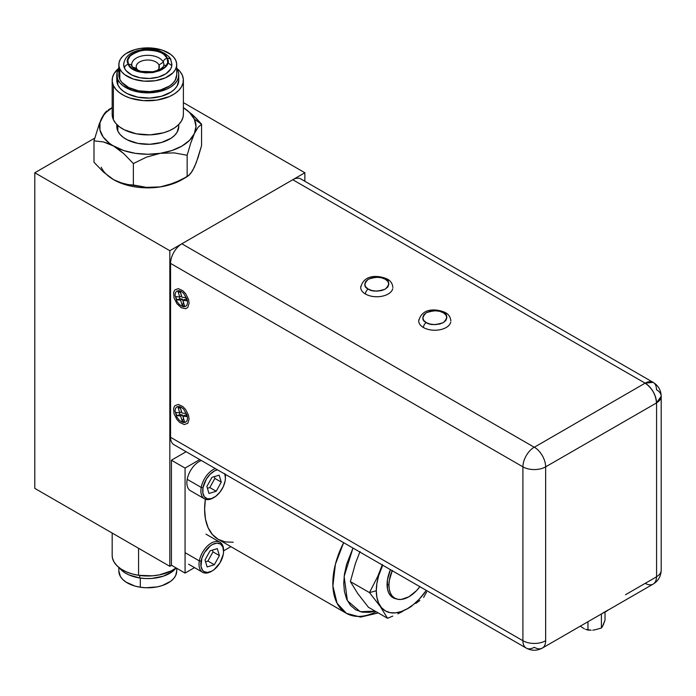 <?xml version="1.0" encoding="UTF-8"?>
<svg xmlns="http://www.w3.org/2000/svg" width="696" height="696" viewBox="0 0 696 696"><rect width="100%" height="100%" fill="white"/><g stroke="black" fill="none" stroke-linecap="round" stroke-linejoin="round"><path stroke-width="1.04" d="M34.8 172.756L94.726 138.156L34.8 172.756L169.833 250.717L169.833 566.335L171.607 565.317L169.833 566.335L34.8 488.383L34.8 172.756L34.8 488.383L169.833 566.335L169.833 250.717L304.865 172.756L169.833 250.717L34.8 172.756M304.865 181.282L304.865 172.756L304.865 181.282M183.387 102.625L304.865 172.756L183.387 102.625M128.342 64.337C124.775 59.195 129.517 54.453 142.576 50.103C157.644 50.103 165.865 52.844 167.223 58.316A3.985 3.141 -24.9 0 1 170.816 59.847A3.985 3.141 155.1 0 0 167.223 58.316L163.934 54.401L161.202 52.67L157.844 51.26L150.092 49.781L142.576 50.103L135.781 52L130.352 55.515L127.786 59.995L128.342 64.337L131.622 68.252L137.721 71.392L145.473 72.871L152.989 72.549L159.775 70.653L162.777 69.078L166.901 64.954L167.771 62.657L167.223 58.316C170.79 63.458 166.048 68.199 152.989 72.549C137.912 72.549 129.7 69.809 128.342 64.337A3.985 3.141 155.1 0 0 124.488 68.182A3.985 3.141 -24.9 0 1 128.342 64.337M123.801 63.145A24.108 13.92 0 0 0 124.488 68.182A24.108 13.92 0 0 0 149.684 78.457A24.108 13.92 0 0 0 171.764 66.024M131.796 63.623A16.078 9.283 180 0 1 146.508 55.332A16.078 9.283 180 0 1 163.308 62.179A3.985 3.141 -24.9 0 1 167.162 58.325C161.542 43.726 120.617 50.069 128.403 64.328A3.985 3.141 -24.9 0 1 131.996 65.859A3.985 3.141 -24.9 0 1 132.257 66.981M116.789 124.471L116.789 126.428A30.989 17.896 0 0 0 117.841 131.057L117.841 125.48L117.841 131.057A30.989 17.896 0 0 0 151.824 144.168A30.989 17.896 0 0 0 178.776 126.428L178.776 124.471M112.169 80.223L112.169 114.353A35.609 20.558 0 0 0 113.387 119.669L113.387 85.547A35.609 20.558 180 0 1 112.169 80.223A35.609 20.558 180 0 1 118.851 68.243L114.066 73.619L112.474 77.543L112.247 81.571L113.387 85.547L113.387 119.669A35.609 20.558 0 0 0 152.433 134.728A35.609 20.558 0 0 0 183.387 114.353L183.387 80.223A35.609 20.558 180 0 1 152.433 100.607A35.609 20.558 180 0 1 113.387 85.547L115.849 89.314L119.529 92.742L124.306 95.683L129.978 98.032L143.132 100.607L157 100.085L169.459 96.535L174.557 93.777L178.62 90.506L181.499 86.835L183.083 82.911L183.309 78.883L182.178 74.907A35.609 20.558 180 0 1 183.387 80.223M116.789 74.977L116.789 80.223A30.989 17.896 0 0 0 117.841 84.86L117.841 79.605A30.989 17.896 180 0 1 116.789 74.977A30.989 17.896 180 0 1 118.851 68.565L117.059 72.636L117.841 84.86A30.989 17.896 0 0 0 151.824 97.962A30.989 17.896 0 0 0 178.776 80.223L178.776 74.977A30.989 17.896 180 0 1 151.824 92.716A30.989 17.896 180 0 1 117.841 79.605L119.982 82.894L123.192 85.869L132.284 90.471L143.733 92.716L155.8 92.255L166.649 89.175L171.085 86.774L174.618 83.92L177.132 80.727L178.507 77.308L178.707 73.802L177.715 70.348A30.989 17.896 180 0 1 178.776 74.977M118.851 64.58L118.851 74.977A28.936 16.704 0 0 0 119.834 79.3L119.834 68.904A28.936 16.704 180 0 1 118.851 64.58A28.936 16.704 180 0 1 144.002 48.015A28.936 16.704 180 0 1 175.731 60.256L173.73 57.194L170.738 54.41L162.246 50.112L151.554 48.015L140.296 48.442L134.981 49.599L126.028 53.566L122.722 56.228L120.382 59.212L119.094 62.396L118.912 65.676L119.834 68.904L119.834 79.3A28.936 16.704 0 0 0 151.554 91.541A28.936 16.704 0 0 0 176.714 74.977L176.714 64.58A28.936 16.704 180 0 1 151.554 81.145A28.936 16.704 180 0 1 119.834 68.904L121.835 71.966L124.828 74.75L133.31 79.048L144.002 81.145L155.269 80.719L165.396 77.83L172.843 72.932L175.183 69.948L176.471 66.764L176.654 63.493L175.731 60.256A28.936 16.704 180 0 1 176.714 64.58M158.958 64.972A11.571 6.682 0 0 0 144.785 60.248A11.571 6.682 0 0 0 136.599 68.434L132.893 67.199L136.599 68.434A11.571 6.682 180 0 1 136.207 66.703A11.571 6.682 180 0 1 146.273 60.082A11.571 6.682 180 0 1 158.958 64.972L158.958 68.434L158.958 64.972A11.571 6.682 180 0 1 159.358 66.703A11.571 6.682 180 0 1 157.166 70.618A11.571 6.682 0 0 0 158.958 64.972L163.308 62.179L158.958 64.972M131.788 65.502A16.078 9.283 180 0 1 144.899 55.454A16.078 9.283 180 0 1 163.308 62.179A16.078 9.283 180 0 1 163.769 65.546M187.154 176.662L190.661 173.513L194.358 167.231L198.09 157.487L201.57 145.612L201.57 124.192L192.061 114.335L183.387 107.645A48.224 27.84 180 0 1 194.358 119.216L201.57 124.192L196.881 119.042L192.061 114.335L183.387 107.645L189.547 112.508L194.358 119.216A48.224 27.84 180 0 1 194.358 133.632A48.224 27.84 180 0 1 160.263 153.32A48.224 27.84 180 0 1 113.683 146.108L123.801 153.651L133.371 163.569L146.36 157.183L160.263 153.32L174.078 152.876L187.154 155.251L190.634 143.376L194.358 133.632L198.064 127.351L201.57 124.192L194.358 119.216L196.002 126.428L194.358 133.632L198.064 127.351L201.57 124.192L201.57 145.612L196.255 162.69L192.488 170.825L188.877 175.418L180.751 180.107L167.344 185.371L160.263 186.919A48.224 27.84 0 0 0 181.882 179.707L187.154 176.662L187.154 155.251L190.634 143.376L194.358 133.632L189.547 140.348L181.882 146.108L171.895 150.536L160.263 153.32L174.078 152.876L187.154 155.251L187.154 176.662L174.165 183.048L160.263 186.919L146.447 187.355L123.862 183.874L113.683 179.707L103.565 172.173L93.995 162.255L93.995 140.836L103.504 141.949L108.498 143.567L123.671 150.536L135.302 153.32L147.778 154.268L160.263 153.32L146.36 157.183L133.371 163.569L133.371 184.988L128.682 184.727L118.868 182.248L113.683 179.707L103.565 172.173L93.995 162.255L93.995 140.836L103.504 141.949L113.683 146.108A48.224 27.84 180 0 1 101.198 119.216A48.224 27.84 180 0 1 112.169 107.654L106.018 112.508L103.226 115.771L99.972 122.792L99.972 130.056L103.226 137.077L109.524 143.376L118.799 149.51L123.801 153.651L133.371 163.569L133.371 184.988L146.447 187.355L160.263 186.919A48.224 27.84 0 0 1 113.683 179.707A48.224 27.84 0 0 1 101.198 167.231M103.095 115.579L99.328 123.697L93.995 140.836L99.328 123.697L104.931 112.909L103.095 115.579M106.688 111.029L104.931 112.909L106.688 111.029M138.4 70.618A11.571 6.682 180 0 1 136.599 68.434A11.571 6.682 0 0 0 138.4 70.618M131.996 65.859A3.985 3.141 155.1 0 0 128.403 64.328C134.015 78.926 174.94 72.584 167.162 58.325A3.985 3.141 155.1 0 0 163.308 62.179M128.403 64.328L127.855 59.995L130.404 55.532L135.824 52.026L142.593 50.138L154.042 50.321L161.159 52.696L163.891 54.418L167.162 58.325L167.71 62.657L165.152 67.121L162.734 69.052L159.741 70.627L152.972 72.514L145.473 72.828L137.747 71.357L131.674 68.234L128.403 64.328M171.842 63.667L171.686 66.398L170.616 69.052L165.909 73.759L158.444 77.065L149.362 78.474L140.026 77.761L131.883 75.046L126.159 70.74L124.488 68.182L123.671 64.467M170.738 64.806L171.816 65.676A28.936 16.704 0 0 0 167.727 62.875M177.715 70.348L176.714 68.565A30.989 17.896 180 0 1 177.715 70.348M176.714 74.907L175.183 80.344L172.843 83.329L169.537 85.991L160.576 89.958L149.675 91.646L138.478 90.793L128.708 87.539L121.835 82.363L119.834 79.3L118.851 74.898M166.248 65.859A30.989 17.896 0 0 0 163.847 64.928M176.714 68.243A35.609 20.558 180 0 1 182.178 74.907L179.716 71.131L176.027 67.712M178.776 80.153L177.132 85.973L174.618 89.175L171.085 92.02L161.489 96.274L149.805 98.084L137.817 97.17L127.351 93.682L123.192 91.115L119.982 88.14L117.841 84.86L116.789 80.144M112.169 114.257L113.387 119.669L115.849 123.444L119.529 126.863L124.306 129.804L136.338 133.815L150.11 134.867L163.534 132.788L169.459 130.657L174.557 127.907L178.62 124.627L181.499 120.956L183.083 117.032L183.387 114.266M178.776 126.35L177.132 132.179L174.618 135.372L171.085 138.226L161.489 142.471L149.805 144.281L137.817 143.367L127.351 139.879L123.192 137.321L119.982 134.337L117.841 131.057L116.789 126.35M112.169 533.049L112.169 555.443A35.609 20.558 0 0 0 138.565 575.305L138.565 548.291L138.565 575.305A35.609 20.558 0 0 0 176.097 567.91L171.26 570.903L159.227 574.913L152.433 575.827L138.565 575.305L132.031 573.887L126.106 571.755L121.008 569.006L116.945 565.726L114.066 562.055L112.474 558.131L112.169 555.365M139.757 577.976A30.989 17.896 0 0 0 176.131 567.927L172.364 571.59L163.273 576.192L151.824 578.437L145.751 578.55L139.757 577.976L128.917 574.896L124.48 572.495L119.364 567.832A30.989 17.896 0 0 0 139.757 577.976L139.757 575.479L139.757 577.976M176.714 571.016L175.731 575.418L173.73 578.48L170.738 581.264L162.246 585.562L157.079 586.911L145.89 587.763L140.296 587.224L140.296 578.063L140.296 587.224A28.936 16.704 0 0 0 176.714 571.094L176.714 568.267M118.851 567.431L118.851 571.094A28.936 16.704 0 0 0 140.296 587.224L134.981 586.076L126.028 582.108L122.722 579.446L120.382 576.462L118.851 571.024M661.2 396.294A16.078 9.283 180 0 1 656.493 402.853L661.2 396.294C660.982 390.195 658.303 385.558 653.161 382.374L645.122 383.165A16.078 9.283 -60 0 1 653.161 382.374A16.078 9.283 -60 0 1 656.493 389.734A16.078 9.283 180 0 1 661.2 396.294L661.2 570.172A16.078 9.283 180 0 1 656.58 576.679L656.58 402.906L545.647 466.851L545.647 640.729A16.078 9.283 60 0 1 542.315 648.089A16.078 9.283 60 0 1 534.371 647.341L534.284 647.289A16.078 9.283 -60 0 1 526.246 648.089A16.078 9.283 -60 0 1 522.913 640.729L522.913 466.851A16.078 9.283 0 0 0 545.647 466.851L656.58 402.906L656.58 576.679A16.078 9.283 0 0 0 661.2 570.172C660.982 576.262 658.303 580.908 653.161 584.092A16.078 9.283 60 0 1 645.218 583.344M625.513 594.723L656.493 576.836A16.078 9.283 60 0 1 653.161 584.092A16.078 9.283 -120 0 0 656.493 576.836L656.58 576.784M645.122 383.165C651.978 387.959 655.771 394.519 656.493 402.853A16.078 9.283 -120 0 0 645.122 383.165L292.772 179.733L645.122 383.165M653.161 382.374L300.811 178.942A16.078 9.283 120 0 0 292.772 179.733L181.839 243.783L534.284 447.267L645.035 383.218L534.371 447.215A16.078 9.283 60 0 1 545.647 466.851A16.078 9.283 -120 0 0 534.371 447.215L534.189 447.215A16.078 9.283 120 0 0 522.913 466.851A16.078 9.283 -60 0 1 534.189 447.215L181.839 243.783A16.078 9.283 120 0 0 170.564 263.419L522.913 466.851L170.564 263.419L170.564 437.297L522.913 640.729L170.564 437.297A16.078 9.283 120 0 0 173.887 444.657L526.246 648.089C531.605 650.951 536.964 650.951 542.315 648.089A16.078 9.283 -120 0 0 545.647 640.729A16.078 9.283 180 0 1 522.913 640.729A16.078 9.283 120 0 0 526.246 648.089M175.018 295.078L175.453 292.668L176.854 291.015L178.976 290.632L181.291 291.45L183.596 293.294L187.12 299.402L187.563 302.325L187.12 304.735L185.728 306.379L183.596 306.771L181.291 305.944L178.976 304.1L176.854 301.264L175.018 295.078M175.018 410.892L175.453 408.474L176.854 406.829L178.976 406.447L181.291 407.264L183.596 409.109L187.12 415.216L187.563 418.131L187.12 420.549L185.728 422.194L183.596 422.585L181.291 421.759L178.976 419.914L176.854 417.069L175.018 410.892M522.913 466.851L522.913 640.729A16.078 9.283 0 0 0 545.647 640.729L545.647 466.851A16.078 9.283 180 0 1 522.913 466.851M418.879 319.708A16.078 9.283 0 0 0 423.438 327.52A4.019 2.323 -60 0 1 426.283 322.596C421.767 320.551 421.767 317.272 426.283 312.756C434.095 310.146 439.785 310.146 443.326 312.756A4.019 2.323 -60 0 1 445.336 312.556A4.019 2.323 -60 0 1 446.171 314.392M418.731 320.96C421.95 307.258 437.053 308.806 445.336 312.556A4.019 2.323 120 0 0 443.326 312.756L439.594 311.286L434.8 310.72L430.015 311.286L426.283 312.756L423.742 314.914L422.75 317.68L423.742 320.438L426.283 322.596L430.015 324.066L434.8 324.64L439.594 324.066L443.326 322.596L445.866 320.438L446.858 317.68L445.866 314.914L443.326 312.756C447.841 314.801 447.841 318.081 443.326 322.596C435.505 325.206 429.824 325.206 426.283 322.596A4.019 2.323 120 0 0 423.438 327.52A16.078 9.283 0 0 0 439.942 329.747A16.078 9.283 0 0 0 450.73 322.204M360.859 286.221A16.078 9.283 0 0 0 365.426 294.025A4.019 2.323 -60 0 1 368.262 289.101C363.747 287.056 363.747 283.777 368.262 279.261C376.084 276.651 381.765 276.651 385.314 279.261A4.019 2.323 -60 0 1 387.324 279.061A4.019 2.323 -60 0 1 388.159 280.906M360.719 287.465C363.938 273.763 379.042 275.311 387.324 279.061A4.019 2.323 120 0 0 385.314 279.261L381.582 277.791L376.788 277.225L372.003 277.791L368.262 279.261L365.722 281.419L364.73 284.185L365.722 286.943L368.262 289.101L372.003 290.571L376.788 291.145L381.582 290.571L385.314 289.101L387.855 286.943L388.846 284.185L387.855 281.419L385.314 279.261C389.83 281.306 389.83 284.586 385.314 289.101C377.493 291.711 371.812 291.711 368.262 289.101A4.019 2.323 120 0 0 365.426 294.025A16.078 9.283 0 0 0 381.93 296.261A16.078 9.283 0 0 0 392.718 288.709M223.564 551.215L223.564 550.171A17.357 10.022 120 0 0 212.706 542.358A17.357 10.022 120 0 0 199.343 560.898L201.135 561.15A16.078 9.283 -60 0 1 213.515 543.985A16.078 9.283 -60 0 1 223.564 551.215A16.078 9.283 -60 0 1 223.259 554.408A16.078 9.283 -60 0 1 212.202 570.903A16.078 9.283 -60 0 1 201.135 561.15L199.343 560.898A17.357 10.022 -60 0 1 207.939 545.56A17.357 10.022 -60 0 1 219.971 542.219A17.357 10.022 -60 0 1 223.555 550.701M185.336 552.815L199.343 560.898L185.336 552.815M212.993 551.885L219.405 555.582L214.333 564.734L207.921 561.037L212.993 551.885L212.445 550.101L212.993 551.885L207.921 561.037L214.333 564.734L207.13 566.935L204.998 559.976L210.07 550.823L217.274 548.622L219.405 555.582L212.993 551.885M205.546 561.759L207.921 561.037L205.546 561.759M211.758 571.155A17.357 10.022 -60 0 1 202.614 572.286A17.357 10.022 -60 0 1 199.343 560.898A17.357 10.022 120 0 0 211.288 571.425L212.202 570.903M223.259 554.408L223.555 551.684L222.85 547.039L220.519 544.028L216.917 543.115L212.602 544.429L210.375 545.873L204.45 552.65L201.857 558.305L200.979 566.361L202.536 570.259L203.885 571.529L207.486 572.443L211.801 571.129L214.02 569.685L219.945 562.907L223.259 554.408M217.274 548.622L219.405 555.582L214.333 564.734L207.13 566.935L204.998 559.976L210.07 550.823L217.274 548.622M213.62 497.683A17.357 10.022 -60 0 1 204.476 498.823A17.357 10.022 -60 0 1 201.214 487.426L203.006 487.678A16.078 9.283 -60 0 1 217.474 469.817L214.472 470.957L210.096 474.307L206.321 479.179L203.006 487.678L201.214 487.426A17.357 10.022 -60 0 1 215.325 468.582A17.357 10.022 120 0 0 201.214 487.426L187.207 479.344L201.214 487.426A17.357 10.022 120 0 0 213.159 497.962L214.072 497.431A16.078 9.283 -60 0 1 203.006 487.678L202.849 492.89L204.398 496.796L207.425 498.797L211.462 498.588L215.891 496.213L220.049 492.02L223.294 486.661L225.13 480.936A16.078 9.283 -60 0 1 214.072 497.431M224.912 474.115A16.078 9.283 -60 0 1 225.434 477.743L225.434 476.699A17.357 10.022 120 0 0 225.243 474.307A17.357 10.022 -60 0 1 225.426 477.238M225.434 477.743A16.078 9.283 -60 0 1 225.13 480.936L225.426 478.213L224.721 473.567M201.327 460.5A17.357 10.022 120 0 0 187.207 479.344A17.357 10.022 120 0 0 190.478 490.732L204.476 498.823M211.941 477.352L219.144 475.159L221.276 482.111L216.204 491.263L209.792 487.565L214.864 478.413L221.276 482.111L214.864 478.413L214.316 476.63L214.864 478.413L209.792 487.565L216.204 491.263L208.991 493.464L206.869 486.504L211.941 477.352L219.144 475.159L221.276 482.111L216.204 491.263L208.991 493.464M207.408 488.288L209.792 487.565L207.408 488.288M419.871 586.676A28.258 16.312 -60 0 1 394.789 598.177A28.258 16.312 -60 0 1 388.933 585.136L387.072 584.066L388.933 585.136L389.299 589.434L390.421 593.114L392.248 596.054L394.728 598.142L397.738 599.282L401.192 599.447L408.83 596.829L416.478 590.695L419.94 586.58M392.353 570.363L389.334 580.412L388.933 585.136A28.258 16.312 -60 0 1 392.205 570.703M426.613 592.061L423.612 597.446L426.613 592.061M419.845 600.474L415.886 603.406L419.845 600.474M411.719 606.207L407.325 608.878L411.719 606.207M402.697 611.419L397.842 613.82L402.697 611.419M392.77 616.108L387.524 618.283L392.77 616.108M368.428 607.26L387.524 618.283L380.26 606.46L369.48 592.609L350.384 581.586L369.48 592.609L377.885 576.114L382.4 564.491L377.885 576.114L369.48 592.609L376.292 590.774A43.978 25.387 -60 0 1 382.713 565.222L378.659 575.67L376.893 583.422L376.292 590.774L376.893 597.438L378.659 603.154L381.53 607.695L385.401 610.905L390.108 612.654L395.485 612.863L401.322 611.54L407.386 608.73L413.45 604.537L419.288 599.125L426.309 590.391A43.978 25.387 -60 0 1 393.631 612.967A43.978 25.387 -60 0 1 376.292 590.774L369.48 592.609L380.26 606.46L387.524 618.283L368.428 607.26L357.648 593.41L350.384 581.586L355.508 563.195L360.015 551.571M390.491 569.537L387.463 579.751L387.463 588.903L388.62 592.635L390.491 595.611L393.022 597.707L396.311 598.891A28.736 16.591 -60 0 1 387.072 584.553A28.736 16.591 -60 0 1 390.439 569.676M376.171 611.732A65.581 37.862 -60 0 1 346.408 613.341A65.581 37.862 -60 0 1 343.659 542.671L335.402 564.221L332.888 585.997L337.099 603.302L346.408 613.341L218.196 539.322L212.428 534.537L208.139 527.751L205.503 519.233L204.615 509.298L205.372 499.232A65.581 37.862 120 0 0 218.196 539.322L225.226 541.923L233.238 542.245M352.985 548.057L346.608 564.273L344.416 574.331L343.737 583.318L344.416 591.522L346.608 599.056L350.41 605.329L355.717 609.809L362.268 612.175L369.593 612.323L375.153 611.14L360.25 611.714L347.391 600.726L344.137 576.462L352.985 548.057M603.162 612.958A20.062 11.58 0 0 0 607.939 610.201M608.252 609.94L602.71 613.133M584.449 628.853L580.238 626.191L584.449 628.853M587.963 630.08L585.632 629.358L591.148 630.211L587.963 630.08L587.963 621.728L587.963 630.08M592.766 630.141L594.401 629.958L592.766 630.141M603.284 624.834L601.414 628.001L594.401 629.958L601.414 628.001L602.266 626.783L605.015 620.232L605.015 612.097L605.015 620.232L603.284 624.834M601.414 613.968L601.414 628.001L601.414 613.968M186.128 451.721L171.425 460.213L185.066 468.086L171.425 460.213L171.425 565.213L185.066 573.086L185.066 468.086L199.769 459.595L185.066 468.086L185.066 573.086L194.523 567.623L185.066 573.086L171.425 565.213M223.564 550.858L230.872 546.638L223.564 550.858M181.952 413.041L180.342 407.604L178.072 407.369L180.49 408.361L181.508 411.771L179.69 412.815L175.775 412.423L176.714 415.59L179.994 414.685L182.439 414.929L180.621 415.982L176.714 415.59L179.994 414.685L179.438 412.789L179.994 414.685L182.439 414.929L183.457 418.34L182.239 421.419L180.621 415.982L182.439 414.929L183.457 418.34L182.239 421.419L184.51 421.654L182.239 421.419L180.621 415.982L176.714 415.59L175.775 412.423L179.69 412.815L178.072 407.369L180.342 407.604L181.952 413.041L185.867 413.433L186.798 416.6L182.891 416.208L184.51 421.654L182.891 416.208L184.71 415.155L182.891 416.208L186.798 416.6L185.867 413.433M184.71 415.155L186.424 415.329L184.71 415.155M188.52 415.234L185.641 409.518L182.822 406.542L178.306 404.446L174.792 405.733L173.617 408.317L174.061 413.789L176.941 419.505L179.759 422.481L184.275 424.577L187.79 423.29L189.112 419.035L188.52 415.234M180.49 408.361L178.072 407.369L179.69 412.815L181.508 411.771L180.49 408.361M175.775 296.609L176.714 299.776L179.994 298.871L182.439 299.115L180.621 300.167L176.714 299.776L179.994 298.871L182.439 299.115L183.526 302.534L182.239 305.614L180.621 300.167L182.439 299.115L183.457 302.525L182.239 305.614L180.621 300.167L176.714 299.776L175.775 296.609L179.69 297.001L178.072 291.563L180.49 292.546L181.508 295.957L179.69 297.001L178.072 291.563L180.569 292.555L181.508 295.957M180.342 291.789L178.072 291.563L180.342 291.789L181.952 297.236L185.867 297.627L186.798 300.785L182.891 300.394L184.51 305.84L182.239 305.614L184.51 305.84L182.891 300.394L184.71 299.341L182.891 300.394L186.798 300.785L185.867 297.627L181.952 297.236L180.342 291.789M184.71 299.341L186.424 299.515L184.71 299.341M188.52 299.428L185.641 293.703L182.822 290.728L178.306 288.631L174.792 289.928L173.617 292.503L174.061 297.975L176.941 303.691L181.282 307.728L185.632 308.72L187.79 307.475L189.112 303.221L188.52 299.428M179.994 298.871L179.438 296.983L179.994 298.871M171.895 64.58L170.833 59.899C171.407 58.02 161.35 48.25 147.787 48.972C132.84 49.999 124.801 55.202 123.671 64.58M131.709 64.58L132.023 65.903C130.9 66.668 133.876 68.495 140.949 71.383L152.702 71.775C160.263 69.826 163.986 67.434 163.856 64.58M108.411 109.785L112.169 107.61M542.315 648.089L653.161 584.092M445.336 312.556C448.711 314.375 450.556 317.176 450.877 320.96M387.324 279.061C390.7 280.88 392.544 283.681 392.866 287.465M205.964 534.137L219.971 542.219M188.607 564.204L202.614 572.286M378.285 612.95L360.58 617.091L346.408 613.341"/></g></svg>
